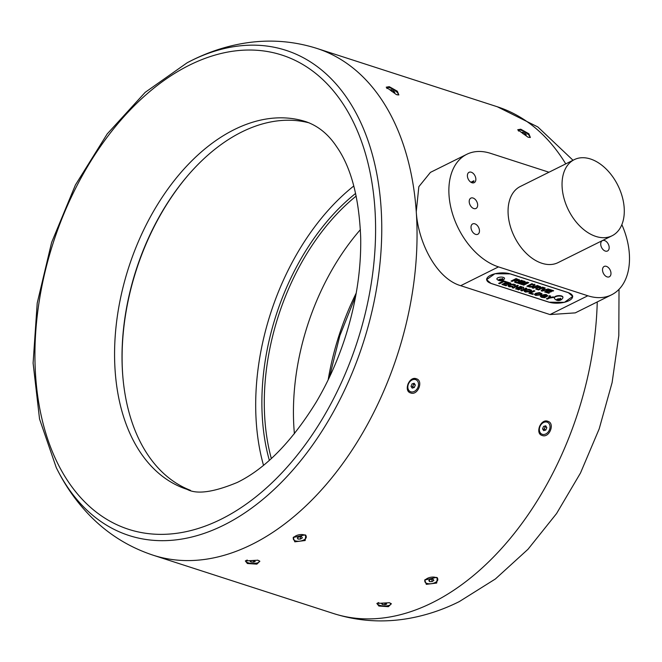 <?xml version="1.0" encoding="UTF-8"?>
<svg xmlns="http://www.w3.org/2000/svg" width="662" height="662" viewBox="0 0 662 662"><rect width="100%" height="100%" fill="white"/><g stroke="black" fill="none" stroke-linecap="round" stroke-linejoin="round"><path stroke-width="0.99" d="M190.433 490.319A193.205 123.926 107.9 0 1 122.867 376.926A193.205 123.926 107.9 0 1 188.074 175.256A193.205 123.926 107.9 0 1 255.64 126.094A193.205 123.926 107.9 0 1 309.245 122.892M188.405 174.876A194.901 125.019 -72.1 0 0 122.909 377.431M611.605 294.797L575.261 312.878L550.014 314.566L460.686 285.686C436.192 278.553 417.987 241.845 416.257 211.699L418.839 186.692L430.424 172.385L466.768 154.312A62.319 40.506 63.6 0 0 451.947 211.84A62.319 40.506 63.6 0 0 498.494 266.885L587.823 295.765A62.319 40.506 63.6 0 0 611.605 294.797A62.319 40.506 63.6 0 0 621.858 224.658M527.904 137.125L530.37 137.473L528.855 133.749L520.787 129.214L517.734 129.711L527.904 137.125M396.389 94.6L398.855 94.947L397.341 91.224L389.273 86.681L386.219 87.185L396.389 94.6M356.206 196.035A193.205 123.926 -72.1 0 0 271.329 458.518M269.335 460.305A194.901 125.019 107.9 0 1 355.635 193.42M528.499 137.299A6.554 1.754 31.3 0 0 529.683 137.001A6.554 1.754 31.3 0 0 528.921 135.205A6.554 1.754 31.3 0 0 522.988 131.002A6.554 1.754 31.3 0 0 518.487 130.182A6.554 1.754 31.3 0 0 518.611 131.101M396.985 94.774A6.554 1.754 31.3 0 0 398.168 94.476A6.554 1.754 31.3 0 0 397.432 92.697A6.554 1.754 31.3 0 0 391.499 88.485A6.554 1.754 31.3 0 0 386.972 87.657A6.554 1.754 31.3 0 0 387.088 88.576M574.244 159.658L520.266 186.51A42.492 27.614 63.6 0 0 510.807 227.885A42.492 27.614 63.6 0 0 558.107 262.599L612.093 235.755A42.492 27.614 63.6 0 0 621.544 194.38A42.492 27.614 63.6 0 0 574.244 159.658A42.492 27.614 63.6 0 0 564.794 201.041A42.492 27.614 63.6 0 0 612.093 235.755M605.316 251.08A5.776 3.757 63.6 0 0 607.517 250.989A5.776 3.757 63.6 0 0 608.891 245.66A5.776 3.757 63.6 0 0 604.58 240.554A5.776 3.757 63.6 0 0 602.37 240.645A5.776 3.757 63.6 0 0 600.997 245.974A5.776 3.757 63.6 0 0 605.316 251.08M607.12 276.89A5.776 3.757 63.6 0 0 609.321 276.799A5.776 3.757 63.6 0 0 610.695 271.461A5.776 3.757 63.6 0 0 606.384 266.356A5.776 3.757 63.6 0 0 604.174 266.447A5.776 3.757 63.6 0 0 602.801 271.784A5.776 3.757 63.6 0 0 607.12 276.89M475.606 234.356A5.776 3.757 63.6 0 0 477.807 234.274A5.776 3.757 63.6 0 0 479.18 228.936A5.776 3.757 63.6 0 0 474.869 223.83A5.776 3.757 63.6 0 0 472.66 223.922A5.776 3.757 63.6 0 0 471.286 229.259A5.776 3.757 63.6 0 0 475.606 234.356M473.802 208.555A5.776 3.757 63.6 0 0 476.003 208.464A5.776 3.757 63.6 0 0 477.376 203.135A5.776 3.757 63.6 0 0 473.065 198.029A5.776 3.757 63.6 0 0 470.856 198.12A5.776 3.757 63.6 0 0 469.482 203.449A5.776 3.757 63.6 0 0 473.802 208.555M471.998 182.753A5.776 3.757 63.6 0 0 474.199 182.662A5.776 3.757 63.6 0 0 475.573 177.325A5.776 3.757 63.6 0 0 471.261 172.219A5.776 3.757 63.6 0 0 469.052 172.31A5.776 3.757 63.6 0 0 467.678 177.648A5.776 3.757 63.6 0 0 471.998 182.753M548.972 172.228L490.55 153.344A62.319 40.506 63.6 0 0 466.768 154.312M510.352 273.878L568.253 292.604L572.746 296.411L564.438 302.327L548.972 302.195L491.072 283.468L486.587 279.662L494.895 273.745L510.352 273.878M549.055 302.153A14.051 5.726 176 0 0 568.873 300.714A14.051 5.726 176 0 0 572.63 296.419A14.051 5.726 176 0 0 568.178 292.645L510.278 273.919A14.051 5.726 176 0 0 494.936 273.778A14.051 5.726 176 0 0 486.694 279.654A14.051 5.726 176 0 0 491.154 283.427L549.055 302.153M470.93 182.24L473.909 180.759A5.776 3.757 63.6 0 1 473.81 181.438L471.526 182.571M554.359 297.892A4.303 1.754 -4 0 1 554.317 297.701A4.303 1.754 -4 0 1 555.468 296.377A4.303 1.754 -4 0 1 560.135 295.666A4.303 1.754 -4 0 1 562.907 297.097A4.303 1.754 -4 0 1 562.899 297.296M498.776 280.473A4.692 1.158 -87.5 0 0 498.85 280.514A4.899 4.899 0 0 1 497.17 279.48A3.84 1.564 -4 0 1 498.536 277.51A3.84 1.564 -4 0 1 503.327 277.378A3.84 1.564 -4 0 1 504.336 278.975A4.899 4.899 0 0 1 501.73 280.655A2.151 0.877 176 0 0 502.566 279.306L501.928 279.861L501.862 278.925M534.764 284.701L533.795 286.406L532.562 286.886L529.948 287.093L526.853 286.183L531.867 283.684L535.103 285.173M518.445 283.46L523.46 280.969L525.206 281.532L522.699 283.526L527.018 282.12L528.764 282.682L523.758 285.173L522.723 284.842L526.629 282.873L521.681 284.503L520.522 284.13L523.46 281.847L519.48 283.791L518.445 283.46M516.377 282.79L521.391 280.299L522.426 280.63L517.411 283.129L516.377 282.79M501.945 284.453L506.96 281.962L510.956 283.253L510.121 283.667L507.158 282.707L506.066 283.253L508.821 284.147L507.986 284.561L505.23 283.667L503.815 284.37L506.852 285.355L506.016 285.769L501.945 284.453M512.222 286.249L512.934 286.737L509.152 286.787L508.06 285.901L509.202 284.751L514.266 284.271L515.309 285.057L514.92 285.694L513.695 285.454L513.364 284.66L510.303 285.049L509.947 286.356L512.222 286.249M515.309 285.057L514.92 285.694L513.911 284.991M513.695 285.454L513.323 284.147L510.27 284.536L509.914 285.843M509.459 285.612L509.947 286.356M512.289 287.796L517.303 285.305L518.329 285.636L516.343 286.629L518.545 287.341L520.539 286.348L521.573 286.687L516.559 289.178L515.524 288.847L517.709 287.755L515.508 287.043L513.323 288.127L512.289 287.796M517.667 289.534L522.674 287.043L523.758 287.391L522.624 289.733L525.918 288.094L526.952 288.425L521.937 290.916L520.82 290.56L521.937 288.26L518.694 289.873L517.667 289.534M525.305 289.973L529.12 289.236L531.627 290.419L530.436 291.611L525.33 292.066L524.139 291.148L525.305 289.973M543.444 296.344L544.28 295.931L546.622 296.684L544.611 297.685L541.59 297.329L540.324 296.361L541.483 295.169L545.157 294.466L546.671 294.747L547.457 296.212L546.224 295.98L545.827 295.161L542.559 295.484L541.657 296.328L544.098 297.089L544.752 296.766L543.444 296.344M547.863 295.591L547.457 296.212L546.415 295.509M546.224 295.98L545.786 294.648L542.526 294.962L541.739 296.063M511.072 281.077L516.087 278.586L519.62 280.051L519.041 280.68L516.31 280.928L515.83 282.616L514.622 282.219L514.995 281.408L514.457 280.431L512.107 281.408L511.072 281.077M519.48 279.811L516.277 280.415L516.17 281.913L516.137 281.391L515.789 282.095L514.821 281.78M514.995 281.408L514.192 279.836L511.685 280.771M535.649 293.316L539.464 292.579L541.971 293.762L540.771 294.954L535.666 295.409L534.482 294.491L535.649 293.316M528.83 293.15L533.845 290.651L534.879 290.99L530.701 293.067L533.456 293.953L532.62 294.375L528.83 293.15M532.231 287.92L537.246 285.421L540.78 286.894L540.2 287.523L537.47 287.771L536.99 289.459L535.781 289.062L536.154 288.251L535.616 287.275L533.266 288.251L532.231 287.92M540.647 286.654L537.436 287.25L537.329 288.748L537.296 288.235L536.956 288.938L535.98 288.624M536.154 288.251L535.351 286.679L532.844 287.614M502.326 280.465L506.273 281.739L505.437 282.153L503.848 281.64L499.669 283.717L498.643 283.386L502.814 281.309L501.357 280.729M544.644 291.934L549.65 289.435L553.647 290.734L552.811 291.148L549.849 290.188L548.757 290.734L551.512 291.619L550.676 292.041L547.921 291.148L546.506 291.851L549.543 292.827L548.707 293.241L544.644 291.934M541.111 290.792L544.139 287.656L545.231 288.003L542.931 290.32L548.07 288.93L549.17 289.277L542.178 291.131L541.111 290.792M537.544 289.633L542.55 287.142L543.585 287.474L538.578 289.973L537.544 289.633M546.34 298.81L548.45 297.759L549.386 295.682L550.594 296.071L549.799 297.511L553.142 296.89L554.351 297.288L549.477 298.099L547.375 299.141L546.34 298.81M498.85 280.514A4.692 1.158 -87.5 0 0 499.032 280.522L499.52 279.703L501.482 279.041A2.151 0.877 176 0 0 499.082 279.488A2.151 0.877 176 0 0 499.032 280.522M501.482 279.041A4.485 4.088 -10.6 0 0 502.764 278.495A4.692 1.158 92.5 0 1 502.566 279.306M558.24 299.083A1.134 0.463 176 0 0 558.562 299.1L558.637 300.134L557.512 300.457A2.151 0.877 176 0 0 557.95 300.531A2.151 0.877 176 0 0 559.704 300.407A4.899 4.899 0 0 0 562.841 297.925A4.303 1.754 176 0 0 562.94 297.486A4.303 1.754 176 0 0 561.575 296.336A4.303 1.754 176 0 0 555.501 296.775A4.303 1.754 176 0 0 554.342 298.09A4.303 1.754 176 0 0 554.499 298.504A4.899 4.899 0 0 0 556.825 300.267A4.692 1.158 -87.5 0 0 557.007 300.275L557.487 299.456L559.456 298.794A2.151 0.877 176 0 0 557.056 299.241A2.151 0.877 176 0 0 557.007 300.275M559.456 298.794A4.485 4.088 -10.6 0 0 560.731 298.248A4.692 1.158 92.5 0 1 560.54 299.067L559.903 299.613L559.837 298.678M559.704 300.407A2.151 0.877 176 0 0 560.54 299.067M557.512 300.457A4.816 3.914 124.7 0 1 557.156 300.374A4.816 3.914 124.7 0 1 556.874 300.283M558.637 300.134A1.134 0.463 176 0 0 559.597 299.936A1.134 0.463 176 0 0 559.903 299.613M557.727 299.34L558.562 299.1A1.134 0.463 176 0 0 559.531 298.901A1.134 0.463 176 0 0 559.795 298.694M560.275 298.496L560.342 299.398M514.953 280.895L514.424 279.91M516.277 280.415L516.137 281.391M517.957 280.365L517.932 279.372L517.924 279.852L516.244 278.818L515.061 279.943L517.957 280.365L516.286 279.331L515.061 279.943M519.041 280.68L519 280.158M515.83 282.616L515.789 282.095M514.225 280.357L514.192 279.836M512.107 281.408L512.074 280.895M516.244 278.818L516.286 279.331M545.976 296.477L544.578 297.172L540.374 296.096M544.611 297.685L544.578 297.172M541.59 297.329L541.557 296.808M546.191 295.459L545.786 294.648L546.191 295.459M542.559 295.484L542.526 294.962M544.752 296.766L544.056 296.038M541.888 293.514L540.738 294.441L535.632 294.896L534.524 294.226M540.506 293.547L539.935 292.753L536.683 293.117L535.939 294.193M540.771 294.954L540.738 294.441M535.666 295.409L535.632 294.896M536.501 294.995L539.762 294.607L540.639 293.796L539.969 293.266L536.716 293.638L535.848 294.458L536.501 294.995M539.935 292.753L539.969 293.266M536.683 293.117L536.716 293.638M534.226 290.775L530.659 292.546L530.701 293.067M532.802 293.746L529.443 292.844M532.62 294.375L532.587 293.854M531.545 290.171L530.394 291.098L525.289 291.553L524.188 290.883M530.171 290.204L529.592 289.41L526.34 289.774L525.595 290.85M530.436 291.611L530.394 291.098M525.33 292.066L525.289 291.553M526.158 291.652L529.426 291.263L530.303 290.452L529.633 289.923L526.373 290.295L525.512 291.115L526.158 291.652M529.592 289.41L529.633 289.923M526.34 289.774L526.373 290.295M523.51 287.308L522.624 289.733M526.298 288.21L521.904 290.403L521.035 290.122M521.937 290.916L521.904 290.403M521.937 288.26L521.904 287.738L518.28 289.228M518.694 289.873L518.66 289.352M517.684 285.43L516.343 286.629M520.92 286.472L516.145 288.541M516.559 289.178L516.526 288.665M517.709 287.755L517.676 287.242L515.466 286.53L512.901 287.49M515.508 287.043L515.466 286.53M513.323 288.127L513.282 287.614M509.152 286.787L508.11 285.636M512.901 286.224L509.119 286.265M515.268 284.544L514.887 285.181M513.654 284.941L513.323 284.147L513.654 284.941M510.303 285.049L510.27 284.536M510.311 283.046L507.125 282.194L506.066 283.253M510.121 283.667L510.088 283.154M507.158 282.707L507.125 282.194M508.176 283.932L505.197 283.154L503.815 284.37M507.986 284.561L507.953 284.048M505.23 283.667L505.197 283.154M506.198 285.14L502.566 284.147M506.016 285.769L505.975 285.256M521.772 280.423L516.997 282.484M517.411 283.129L517.378 282.608M524.718 281.375L522.699 283.526M528.119 282.475L523.328 284.536M523.758 285.173L523.716 284.66M526.629 282.873L526.596 282.351L520.986 283.775M521.681 284.503L521.639 283.99M523.46 281.847L523.427 281.325L519.066 283.154M519.48 283.791L519.447 283.278M533.795 286.406L533.762 285.893L531.073 286.621L527.473 285.876M534.731 284.188L533.762 285.893M532.562 286.886L532.529 286.365M531.106 287.142L531.073 286.621M529.948 287.093L529.914 286.58M533.597 285.008L532.033 283.924L528.69 285.579L528.723 286.1L530.312 286.572L532.811 286.05L533.464 284.925L532.066 284.437L528.723 286.1M532.033 283.924L532.066 284.437M536.121 287.738L535.583 286.754M537.436 287.25L537.296 288.235M539.125 287.209L539.091 286.216L539.083 286.696L537.412 285.661L536.22 286.778L539.125 287.209L537.445 286.174L536.22 286.778M540.2 287.523L540.167 287.002M536.99 289.459L536.956 288.938M535.384 287.2L535.351 286.679M533.266 288.251L533.233 287.738M537.412 285.661L537.445 286.174M502.814 281.309L502.061 280.556M505.619 281.524L503.815 281.127L499.256 283.079M505.437 282.153L505.396 281.64M503.848 281.64L503.815 281.127M499.669 283.717L499.636 283.204M553.002 290.519L549.816 289.675L548.757 290.734M552.811 291.148L552.778 290.626M549.849 290.188L549.816 289.675M550.867 291.412L547.888 290.626L546.506 291.851M550.676 292.041L550.643 291.52M547.921 291.148L547.888 290.626M548.889 292.621L545.256 291.628M548.707 293.241L548.674 292.728M544.818 287.871L542.931 290.32M548.277 288.996L541.483 290.403M542.178 291.131L542.145 290.618M542.939 287.267L538.156 289.327M538.578 289.973L538.537 289.451M550.321 295.98L549.799 297.511M553.283 296.94L546.953 298.504M549.477 298.099L549.435 297.577M547.375 299.141L547.333 298.628M473.81 181.438A5.379 3.5 -116.4 0 1 473.909 180.759M257.841 560.201L259.86 561.252L256.856 564.14L247.373 563.519L245.329 560.921L257.841 560.201M389.355 602.726L376.852 603.446L378.896 606.044L388.371 606.665L391.374 603.777L389.355 602.726M416.257 378.738C423.821 380.633 417.863 395.851 410.688 392.955C403.257 391.134 409.215 375.917 416.257 378.738M547.772 421.264C540.738 418.434 534.78 433.651 542.203 435.48C549.369 438.385 555.335 423.167 547.772 421.264M305 534.863L305.778 535.177L305.182 540.523L294.789 541.822L293.208 537.461L305 534.863M436.515 577.388L424.723 579.986L426.303 584.347L436.705 583.048L437.292 577.703L436.515 577.388M378.772 602.561A6.554 2.094 -178.4 0 0 377.58 603.719A6.554 2.094 -178.4 0 0 381.759 605.788A6.554 2.094 -178.4 0 0 389.008 605.416A6.554 2.094 -178.4 0 0 390.688 604.075L390.704 603.521A6.554 2.094 -178.4 0 0 390.671 603.281M390.688 604.075A6.554 2.094 -178.4 0 0 389.107 602.652M547.424 422.265A6.554 5.006 116.3 0 0 547.251 422.182A6.554 5.006 116.3 0 0 546.738 421.967A6.554 5.006 116.3 0 0 539.654 426.287A6.554 5.006 116.3 0 0 541.442 433.933A6.554 5.006 116.3 0 0 541.615 434.015M549.377 429.994A6.554 5.006 116.3 0 0 547.59 422.348A6.554 5.006 116.3 0 0 539.993 426.452A6.554 5.006 116.3 0 0 541.781 434.098A6.554 5.006 116.3 0 0 549.377 429.994M437.723 579.035A6.554 3.202 170 0 0 437.698 578.778A6.554 3.202 170 0 0 436.73 577.463M436.184 581.931A6.554 3.202 170 0 0 437.789 579.283A6.554 3.202 170 0 0 433.37 577.074A6.554 3.202 170 0 0 426.485 578.919A6.554 3.202 170 0 0 424.88 581.567A6.554 3.202 170 0 0 429.299 583.776A6.554 3.202 170 0 0 436.184 581.931M415.901 379.74A6.554 5.006 116.3 0 0 415.736 379.657A6.554 5.006 116.3 0 0 415.215 379.442A6.554 5.006 116.3 0 0 408.106 383.844A6.554 5.006 116.3 0 0 409.927 391.408A6.554 5.006 116.3 0 0 410.101 391.49M417.904 387.386A6.554 5.006 116.3 0 0 416.075 379.822A6.554 5.006 116.3 0 0 408.446 384.01A6.554 5.006 116.3 0 0 410.266 391.573A6.554 5.006 116.3 0 0 417.904 387.386M306.208 536.51A6.554 3.202 170 0 0 306.183 536.253A6.554 3.202 170 0 0 305.207 534.937M304.52 539.505A6.554 3.202 170 0 0 306.274 536.758A6.554 3.202 170 0 0 301.955 534.548A6.554 3.202 170 0 0 295.111 536.294A6.554 3.202 170 0 0 293.357 539.042A6.554 3.202 170 0 0 297.677 541.243A6.554 3.202 170 0 0 304.52 539.505M247.257 560.035A6.554 2.094 -178.4 0 0 246.065 561.194A6.554 2.094 -178.4 0 0 250.377 563.279A6.554 2.094 -178.4 0 0 257.667 562.824A6.554 2.094 -178.4 0 0 259.173 561.55L259.19 560.995A6.554 2.094 -178.4 0 0 259.148 560.755M246.115 560.441A6.554 2.094 -178.4 0 0 246.082 560.64L246.065 561.194M293.705 537.006A6.554 3.202 170 0 0 293.274 538.537A6.554 3.202 170 0 0 293.34 538.785M425.219 579.531A6.554 3.202 170 0 0 424.789 581.062A6.554 3.202 170 0 0 424.855 581.31M377.63 602.966A6.554 2.094 -178.4 0 0 377.597 603.165L377.58 603.719M545.802 430.052L543.659 430.639L542.542 428.819L543.568 426.402L545.711 425.807L546.829 427.635L545.802 430.052L544.164 429.241L542.997 429.564A2.276 1.738 116.3 0 0 543.097 429.539A2.276 1.738 116.3 0 0 544.677 428.033L544.164 429.241M545.19 426.824L544.677 428.033A2.276 1.738 116.3 0 0 544.727 426.08L546.829 427.635M432.154 581.55L429.605 581.633L428.786 580.508L430.507 579.3L433.056 579.217L433.875 580.342L432.154 581.55L431.748 579.258M429.34 580.119L429.605 581.633M384.945 604.712L382.379 604.48L381.569 603.661L383.323 603.074L385.896 603.314L386.707 604.133L384.945 604.712L384.986 603.231M382.404 603.38L382.379 604.48M526.356 134.825L525.272 134.94L522.997 133.707L521.813 132.359L522.897 132.243L525.173 133.476L526.356 134.825M522.409 133.045L522.897 132.243M524.527 134.535L525.173 133.476M394.842 92.308L393.741 92.407L391.465 91.174L390.29 89.833L391.391 89.726L393.667 90.959L394.842 92.308M390.903 90.529L391.391 89.726M393.029 92.018L393.667 90.959M414.313 387.493L412.169 388.122L411.028 386.327L412.029 383.902L414.172 383.273L415.314 385.069L414.313 387.493L412.674 386.691L411.483 387.038A2.276 1.738 116.3 0 0 411.607 387.005A2.276 1.738 116.3 0 0 413.179 385.474L412.674 386.691M413.676 384.258L413.179 385.474A2.276 1.738 116.3 0 0 413.212 383.555L415.314 385.069M300.556 539.05L298.024 539.083L297.288 537.933L299.075 536.75L301.607 536.716L302.344 537.867L300.556 539.05L300.143 536.733M297.768 537.618L298.024 539.083M259.173 561.55A6.554 2.094 -178.4 0 0 257.584 560.126M251.701 560.557L254.299 560.764L255.209 561.575L253.538 562.179L250.948 561.98L250.029 561.169L251.701 560.557M253.579 560.706L253.538 562.179M250.972 560.822L250.948 561.98M500.265 279.331A1.134 0.463 176 0 0 500.588 279.347L500.662 280.382L499.537 280.696A2.151 0.877 176 0 0 499.976 280.771A2.151 0.877 176 0 0 501.73 280.655M499.537 280.696A4.816 3.914 124.7 0 1 499.189 280.622A4.816 3.914 124.7 0 1 498.908 280.522M500.662 280.382A1.134 0.463 176 0 0 501.631 280.183A1.134 0.463 176 0 0 501.928 279.861M499.752 279.587L500.588 279.347A1.134 0.463 176 0 0 501.556 279.149A1.134 0.463 176 0 0 501.821 278.934M502.301 278.743L502.367 279.645M353.806 185.972A203.97 130.836 -72.1 0 0 263.493 465.278M234.315 129.578A193.205 123.926 -72.1 0 0 116.86 319.746A193.205 123.926 -72.1 0 0 187.172 489.4C196.953 494.588 213.66 492.263 237.302 482.433C265.263 468.737 291.553 441.984 316.163 402.19C327.582 382.893 337.008 362.114 344.422 339.838C355.792 305.066 361.22 271.106 360.699 237.931C359.143 197.756 351.117 167.345 336.635 146.707C328.46 134.345 318.265 126.02 306.059 121.734A193.205 123.926 -72.1 0 0 248.192 123.686A193.205 123.926 -72.1 0 0 234.315 129.578M221.141 519.207A249.218 159.856 -72.1 0 0 374.858 207.851A249.218 159.856 -72.1 0 0 189.39 65.182A249.218 159.856 -72.1 0 0 35.665 376.537A249.218 159.856 -72.1 0 0 221.141 519.207M223.731 525.165A254.969 163.547 -72.1 0 0 381.006 206.627A254.969 163.547 -72.1 0 0 191.252 60.664A254.969 163.547 -72.1 0 0 187.156 62.766L145.185 92.341L107.219 133.906L75.41 184.971L51.603 242.507L37.213 303.088L33.1 363.115L39.546 419.029L56.253 467.579A254.969 163.547 -72.1 0 0 223.731 525.165M187.156 62.766L191.914 60.325C207.81 52.381 224.277 46.845 241.299 43.725C267.051 39.066 292.273 40.639 316.966 48.45A266.29 170.813 107.9 0 1 416.257 211.699A266.29 170.813 107.9 0 1 251.999 544.387A266.29 170.813 107.9 0 1 153.112 555.195L333.425 613.5A266.29 170.813 107.9 0 0 432.319 602.693A266.29 170.813 107.9 0 0 597.248 301.938M316.966 48.45L497.286 106.756A266.29 170.813 107.9 0 1 565.745 163.895M294.408 433.759A193.205 123.926 107.9 0 1 360.418 229.623M550.014 314.566L587.823 295.765M460.686 285.686L498.494 266.885M517.13 279.099L517.163 279.621M528.888 286.836L528.847 286.323M532.546 284.089L532.579 284.602M538.289 285.943L538.322 286.456M328.162 379.872A202.721 130.033 107.9 0 1 356.23 293.076M333.425 613.5C358.216 621.345 383.53 622.95 409.356 618.333C426.593 615.205 443.242 609.628 459.304 601.592L495.391 578.969L528.003 549.261L556.56 513.555L580.491 473.007L599.184 428.885L612.102 382.603L618.813 335.617L619.02 289.352M573.027 160.27L537.825 126.947L497.286 106.756M518.222 130.621L518.487 130.182M386.707 88.096L386.972 87.657M557.156 300.374A4.899 4.899 0 0 0 557.95 300.531M515.119 280.862L515.077 280.349M518.164 279.596L518.197 280.109M546.423 295.624L546.39 295.103M541.657 296.328L541.615 295.815M540.606 293.283L540.639 293.796M535.815 293.945L535.848 294.458M530.262 289.939L530.303 290.452M525.471 290.601L525.512 291.115M513.919 285.107L513.878 284.586M536.278 287.705L536.237 287.192M539.323 286.439L539.365 286.952M572.58 295.691L572.63 296.419M486.644 278.925L486.694 279.654M437.698 578.778L437.789 579.283M306.183 536.253L306.274 536.758M424.789 581.062L424.88 581.567M529.393 137.473L529.683 137.001M397.879 94.947L398.168 94.476M293.274 538.537L293.357 539.042M355.701 295.997L339.829 335.708L329.453 377.191M153.112 555.195C127.849 546.829 106.003 532.852 87.591 513.249C75.029 499.81 64.586 484.584 56.253 467.579M499.189 280.622A4.899 4.899 0 0 0 499.976 280.771"/></g></svg>
